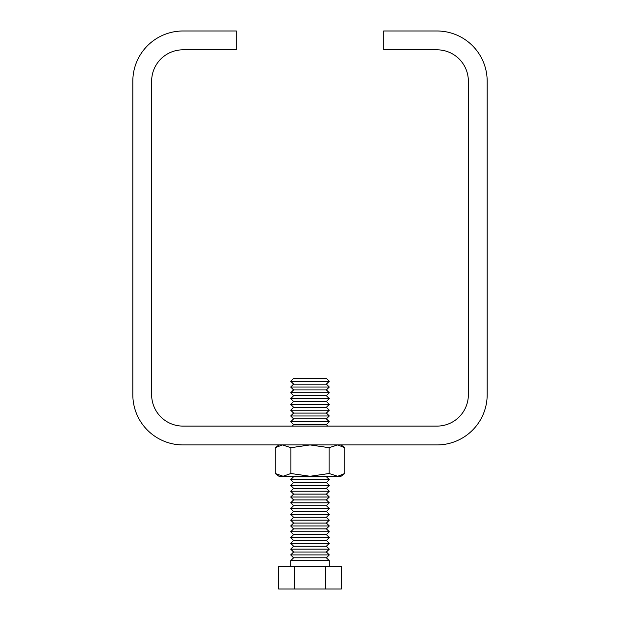<?xml version="1.0" encoding="UTF-8"?>
<svg xmlns="http://www.w3.org/2000/svg" width="620" height="620" viewBox="0 0 620 620"><rect width="100%" height="100%" fill="white"/><g stroke="black" fill="none" stroke-linecap="round" stroke-linejoin="round"><path stroke-width="0.93" d="M151.644 394.746A31.357 31.357 0 0 0 183.001 426.103L436.999 426.103A31.357 31.357 0 0 0 468.356 394.746L468.356 81.174A31.357 31.357 0 0 0 436.999 49.817L383.687 49.817L383.687 31L436.999 31A50.173 50.173 0 0 1 487.173 81.174L487.173 394.746A50.173 50.173 0 0 1 436.999 444.92L183.001 444.92A50.173 50.173 0 0 1 132.827 394.746L132.827 81.174A50.173 50.173 0 0 1 183.001 31L236.313 31L236.313 49.817L183.001 49.817A31.357 31.357 0 0 0 151.644 81.174L151.644 394.746M344.736 473.51L337.691 476.276L344.736 473.51L344.736 447.686L337.691 444.92L329.088 447.686L329.088 473.51L310 476.276L341.015 476.276L344.736 473.51L337.691 476.276L329.088 473.51M283.138 476.276L275.264 473.51L278.985 476.276L310 476.276L290.912 473.51L290.912 447.686L310 444.92L329.088 447.686M283.1 476.238L290.912 473.51M282.309 444.92L275.264 447.686L282.309 444.92L290.912 447.686M275.264 473.51L275.264 447.686L278.985 444.92M294.322 589L278.644 589L278.644 566.486L294.322 566.486L294.322 589L341.356 589L341.356 566.486L294.322 566.486M325.678 566.486L325.678 589M327.848 426.103L326.399 424.654L293.601 424.654L292.152 426.103M326.399 424.654L329.298 421.763L290.703 421.763L293.601 424.654M329.298 421.763L326.399 418.864L293.601 418.864L290.703 421.763M326.399 418.864L329.298 415.974L290.703 415.974L293.601 418.864M329.298 415.974L326.399 413.075L293.601 413.075L290.703 415.974M326.399 413.075L329.298 410.184L290.703 410.184L293.601 413.075M329.298 410.184L326.399 407.286L293.601 407.286L290.703 410.184M326.399 407.286L329.298 404.395L290.703 404.395L293.601 407.286M329.298 404.395L326.399 401.496L293.601 401.496L290.703 404.395M326.399 401.496L329.298 398.606L290.703 398.606L293.601 401.496M329.298 398.606L326.399 395.707L293.601 395.707L290.703 398.606M326.399 395.707L329.298 392.817L290.703 392.817L293.601 395.707M329.298 392.817L326.399 389.918L293.601 389.918L290.703 392.817M326.399 389.918L329.298 387.027L290.703 387.027L293.601 389.918M329.298 387.027L326.399 384.129L293.601 384.129L290.703 387.027M326.399 384.129L329.298 381.238L290.703 381.238L293.601 384.129M290.703 381.238L293.601 378.34L326.399 378.34L329.298 381.238M329.298 566.486L329.298 560.697L290.703 560.697L290.703 566.486M329.298 560.697L326.399 557.806L293.601 557.806L290.703 560.697M326.399 557.806L329.298 554.908L290.703 554.908L293.601 557.806M329.298 554.908L326.399 552.017L293.601 552.017L290.703 554.908M326.399 552.017L329.298 549.119L290.703 549.119L293.601 552.017M329.298 549.119L326.399 546.228L293.601 546.228L290.703 549.119M326.399 546.228L329.298 543.329L290.703 543.329L293.601 546.228M329.298 543.329L326.399 540.439L293.601 540.439L290.703 543.329M326.399 540.439L329.298 537.54L290.703 537.54L293.601 540.439M329.298 537.54L326.399 534.649L293.601 534.649L290.703 537.54M326.399 534.649L329.298 531.751L290.703 531.751L293.601 534.649M329.298 531.751L326.399 528.86L293.601 528.86L290.703 531.751M326.399 528.86L329.298 525.962L290.703 525.962L293.601 528.86M329.298 525.962L326.399 523.071L293.601 523.071L290.703 525.962M326.399 523.071L329.298 520.172L290.703 520.172L293.601 523.071M329.298 520.172L326.399 517.282L293.601 517.282L290.703 520.172M326.399 517.282L329.298 514.383L290.703 514.383L293.601 517.282M329.298 514.383L326.399 511.492L293.601 511.492L290.703 514.383M326.399 511.492L329.298 508.594L290.703 508.594L293.601 511.492M329.298 508.594L326.399 505.703L293.601 505.703L290.703 508.594M326.399 505.703L329.298 502.805L290.703 502.805L293.601 505.703M329.298 502.805L326.399 499.914L293.601 499.914L290.703 502.805M326.399 499.914L329.298 497.015L290.703 497.015L293.601 499.914M329.298 497.015L326.399 494.125L293.601 494.125L290.703 497.015M326.399 494.125L329.298 491.226L290.703 491.226L293.601 494.125M329.298 491.226L326.399 488.335L293.601 488.335L290.703 491.226M326.399 488.335L329.298 485.437L290.703 485.437L293.601 488.335M329.298 485.437L326.399 482.546L293.601 482.546L290.703 485.437M326.399 482.546L329.298 479.647L290.703 479.647L293.601 482.546M329.298 479.647L326.399 476.757L293.601 476.757L290.703 479.647M341.015 444.92L344.736 447.686M326.399 476.757L326.88 476.276M293.601 476.757L293.121 476.276"/></g></svg>
